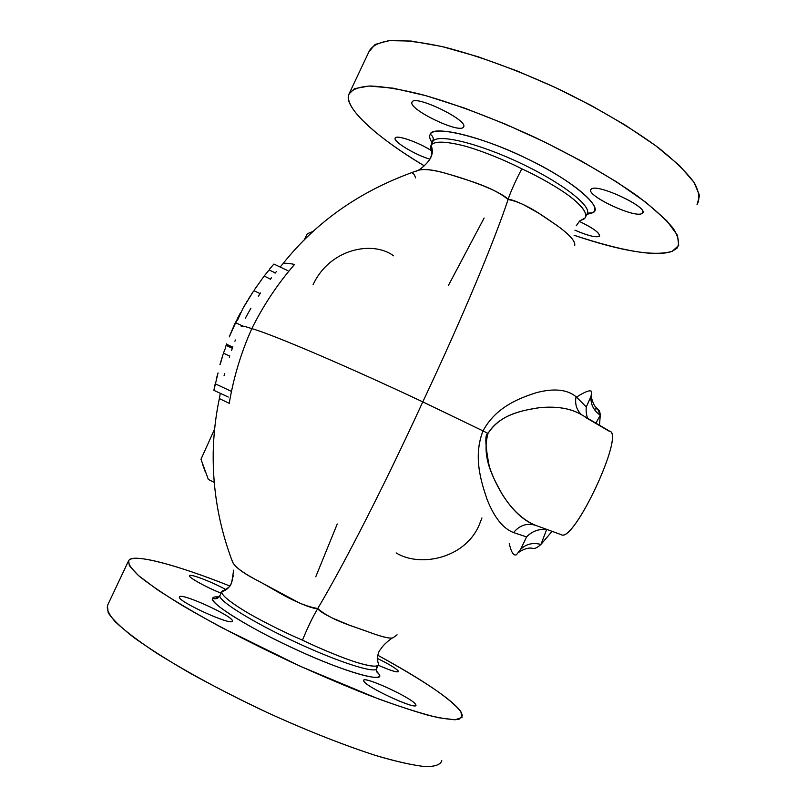 <?xml version="1.0" encoding="UTF-8"?>
<svg xmlns="http://www.w3.org/2000/svg" width="807" height="807" viewBox="0 0 807 807"><rect width="100%" height="100%" fill="white"/><g stroke="black" fill="none" stroke-linecap="round" stroke-linejoin="round"><path stroke-width="1.21" d="M275.298 272.887L269.669 270.224L269.609 269.084L273.886 264.06L287.847 270.668M273.886 264.06L269.861 268.761M270.466 279.081L264.837 276.418L264.726 275.338L268.842 270.264L264.948 275.046M254.235 290.046L263.859 276.458M235.775 322.054L238.721 316.657L235.997 322.013L237.793 319.552L242.927 308.385L253.206 291.63L254.054 290.762L260.086 293.607M252.742 292.326L251.572 294.111M247.658 300.375L246.438 302.363M240.597 312.571L239.719 314.165M235.785 322.79L242.857 326.119L235.785 322.79M229.259 336.923L235.947 322.134M235.362 322.588L231.397 331.647M225.304 347.666L226.656 343.863M223.489 353.042L225.637 347.605L223.458 353.123L229.672 356.139M226.142 345.376L232.335 348.271M226.535 344.246L232.729 347.151M219.928 364.714L223.065 354.323L220.25 364.189M220.14 364.139L220.745 362.716M220.593 362.646L221.168 361.163M221.027 361.092L221.219 360.275M241.172 326.22C241.868 325.675 245.419 326.472 251.814 328.631C241.111 352.538 233.586 377.444 229.238 403.349L219.353 398.557L220.291 393.322L213.875 390.336L218.051 372.925L216.195 379.26M214.168 390.467L228.27 397.034M215.479 383.93L231.024 391.183M205.452 472.347L202.537 464.176L205.452 472.347M200.983 459.254L214.612 429.112L200.983 459.254L208.307 479.398L214.188 482.364L208.307 479.398L200.983 459.254M304.189 240.022L307.285 233.727L304.189 240.022M313.247 231.357L307.285 233.727L313.247 231.357M128.646 560.663L129.342 565.646L138.29 575.401L157.133 589.554C174.705 601.054 196.121 613.673 221.38 627.432L300.375 666.31L377.928 698.701C402.098 707.477 422.232 713.802 438.332 717.695L455.027 719.814L462.048 717.433L460.827 711.633C450.669 698.701 422.959 679.887 377.706 655.213C424.916 681.249 452.616 700.052 460.827 711.633L462.451 715.597L458.961 719.34C452.798 720.076 442.478 718.704 428.023 715.214C411.277 710.453 391.274 703.694 368.032 694.928C343.378 685.143 317.565 674.107 290.591 661.811C249.262 642.352 213.149 623.569 182.241 605.442C163.952 594.234 149.668 584.53 139.389 576.349C131.612 569.207 128.031 563.982 128.646 560.663L107.422 605.613L108.209 612.785C112.597 619.383 121.262 627.715 134.204 637.792C149.537 648.717 168.381 660.64 190.734 673.552C214.662 686.717 240.093 699.679 267.026 712.44C307.568 730.96 346.657 746.314 378.402 756.33C398.002 761.979 413.779 765.429 425.723 766.65C435.235 766.62 440.582 764.612 441.782 760.618C440.783 764.542 435.407 766.549 425.632 766.65C412.932 765.298 395.985 761.485 374.801 755.211C339.676 743.64 302.938 728.993 264.565 711.3C225.113 692.699 189.181 673.341 156.77 653.236C138.128 640.869 124.177 630.267 114.897 621.41C108.501 613.875 106.151 608.407 107.856 604.998M369.172 51.567L375.033 44.486L388.863 40.612L411.348 41.066L441.853 46.503L478.168 56.783L517.035 70.915L555.014 87.368L591.047 105.394L625.455 125.236L655.909 145.855L679.433 165.496L694.091 182.432L699.578 195.587L697.046 204.595C700.194 199.087 699.225 191.733 694.141 182.513C686.555 172.325 674.803 160.855 658.905 148.105C632.345 128.404 596.787 107.442 557.425 88.498C516.662 69.836 479.025 56.046 444.516 47.139C423.544 42.529 406.092 40.269 392.162 40.35C380.561 41.732 373.016 45.111 369.545 50.478L349.007 93.965C352.145 89.325 359.347 86.662 370.635 85.996C384.253 86.611 401.442 89.496 422.192 94.661C456.409 104.335 493.914 118.538 534.718 137.271C574.17 156.185 610.001 176.713 636.965 195.677C653.156 207.883 665.21 218.737 673.129 228.23C678.556 236.744 679.867 243.381 677.053 248.153L672.211 251.31C656.555 256.959 623.851 251.613 574.08 235.271C621.501 251.27 654.215 256.616 672.211 251.31L678.707 245.499L677.507 235.372L666.814 220.815L646.104 202.507L616.699 181.958L581.534 161.118L544.281 141.84L505.253 124.076L464.519 108.077L425.894 95.67L393.191 88.175L369.112 86.016L354.525 88.649L349.007 93.965M129.019 560.179C133.034 553.501 175.734 564.345 229.753 585.963C177.449 565.203 135.223 553.541 129.019 560.179M232.587 579.285L231.811 581.857C230.187 586.901 226.848 590.169 221.784 591.672L219.918 595.657C218.213 598.522 215.782 599.419 212.645 598.35C213.058 597.059 215.126 596.595 218.838 596.958C215.025 596.615 212.967 597.079 212.645 598.35C207.792 602.304 253.317 630.489 298.176 650.523C343.167 671.434 385.746 683.468 379.149 674.359L376.284 670.678L379.149 674.359C383.607 682.954 346.092 672.402 298.176 650.523C250.271 628.734 210.092 603.807 212.645 598.35C215.782 599.419 218.213 598.522 219.918 595.657C217.91 600.6 253.307 622.611 296.805 642.715C340.302 662.88 377.111 674.319 376.798 668.317L376.556 667.197M363.755 680.916C364.935 686.838 420.608 712.198 415.676 704.582C413.083 698.196 360.558 674.238 363.755 680.916L363.695 680.543C363.009 675.237 413.426 698.559 415.676 704.582L415.161 705.701L415.827 705.096C417.34 710.886 364.512 686.354 363.755 680.916M179.507 596.928C176.158 600.832 232.84 626.656 232.345 621.017C234.08 616.558 180.657 592.197 179.507 596.928L179.507 596.928C180.496 592.116 234.252 616.639 232.345 621.017L232.315 621.108C232.214 626.414 175.966 600.68 179.507 596.928M189.524 575.694C187.617 576.995 207.117 587.809 221.068 593.155C206.007 587.224 188.011 577.227 189.524 575.694C189.887 573.404 211.928 581.887 225.879 589.604C212.534 582.099 189.776 573.404 189.524 575.694L189.524 575.694M378.281 665.23C391.657 671.051 398.335 673.008 398.315 671.121C396.378 668.579 389.357 664.322 377.273 658.371C389.206 664.211 396.217 668.468 398.315 671.121L398.416 671.485C397.407 672.756 390.699 670.678 378.281 665.23M574.887 230.177C587.294 235.473 595.344 237.561 599.046 236.461C600.68 233.576 594.063 228.532 579.194 221.31C593.266 228.078 600.025 233.011 599.48 236.118L599.662 235.14L599.046 236.461C595.183 237.551 587.133 235.452 574.887 230.177M412.054 102.136C407.747 109.036 459.788 134.224 463.47 127.052C469.523 120.737 414.395 93.995 412.054 102.136L412.054 102.136C414.142 93.985 468.958 120.384 463.551 126.921L463.47 127.052C459.94 134.305 407.585 108.965 412.054 102.136M424.28 165.828C375.578 136.948 343.903 106.958 348.695 94.923L349.996 92.169L348.695 94.923C344.982 109.106 377.383 137.725 424.28 165.828M430.161 158.606L430.837 157.385C432.774 153.411 432.824 149.396 430.978 145.341L432.794 141.477C436.93 133.306 477.482 142.799 520.122 163.004C562.822 183.098 593.185 207.066 586.86 214.168C593.185 207.066 562.822 183.098 520.122 163.004C477.482 142.799 436.93 133.306 432.794 141.477C433.873 138.421 433.006 136.04 430.222 134.325C434.559 125.105 480.468 136.05 527.042 158.707C573.727 181.252 603.586 206.915 592.57 212.806L587.476 213.119L592.57 212.806L586.76 214.4L592.57 212.806C605.2 208.478 571.245 179.436 527.042 158.707C483.817 137.059 431.846 124.571 430.222 134.325C429.031 136.272 429.677 139.076 432.179 142.748C429.707 139.208 429.062 136.393 430.222 134.325C433.006 136.04 433.873 138.421 432.794 141.477L432.461 140.337L432.663 141.709L430.978 145.341C433.914 141.164 444.052 141.114 461.402 145.199C476.534 148.75 503.719 159.463 521.806 168.834C515.37 181.161 510.791 191.39 508.077 199.521C493.914 242.241 461.695 319.36 422.787 401.886L483.01 430.908C472.952 456.197 481.123 481.93 487.105 499.462C494.277 517.549 503.094 528.585 513.555 532.57L526.567 536.907L520.606 549.385L516.49 554.742L520.606 549.385C526.103 543.968 532.882 542.324 540.932 544.463C537.452 547.6 534.718 548.891 532.721 548.357C528.999 547.418 524.389 548.699 518.901 552.21M591.39 189.03C582.967 193.862 634.141 218.626 641.938 213.522C652.177 209.316 598.017 183.048 591.39 189.03C597.311 183.199 649.181 207.56 642.533 213.048L641.938 213.522C634.685 218.536 585.226 195.163 590.976 189.423L591.39 189.03M395.178 138.108C392.959 141.366 415.02 154.894 429.818 159.15C414.859 154.712 392.838 141.407 395.178 138.108L395.178 138.108C395.985 134.376 418.278 142.093 431.705 150.848C419.015 142.345 395.803 134.376 395.178 138.108M393.554 637.469C391.627 639.144 383.668 637.449 369.667 632.395C356.815 627.271 331.869 621.118 317.766 608.498C344.458 563.589 385 484.281 422.787 401.886L483.01 430.908C495.801 406.91 519.93 397.912 536.453 392.646C554.016 388.086 567.22 389.438 576.067 396.711L586.296 406.97L591.027 396.207L591.723 391.738C590.633 389.589 585.62 391.324 576.702 396.953M337.245 523.995L315.759 576.773M574.796 244.269C574.392 239.972 568.148 233.485 556.043 224.81C544.311 216.952 525.528 202.648 508.077 199.521C506.725 197.382 501.379 194.063 492.048 189.554L483.464 185.892C470.027 180.738 458.578 176.884 449.126 174.332C432.35 169.127 421.214 168.169 415.726 171.437M448.319 285.628L484.129 218.011M594.234 409.31C597.886 407.908 599.904 409.875 600.267 415.212L599.48 425.228L600.267 415.212C593.468 410.44 590.381 404.105 591.027 396.207C590.381 404.105 593.468 410.44 600.267 415.212L595.919 423.14M609.638 431.19C625.022 434.297 573.797 543.212 561.248 534.668C573.716 543.666 625.264 433.44 609.648 431.19L582.442 415.242C571.699 408.513 557.415 405.992 539.601 407.666C523.763 410.339 501.066 413.275 488.033 433.399C481.214 457.862 493.591 478.38 502.307 494.459C512.516 510.569 523.642 520.868 535.677 525.367L561.248 534.668M582.442 415.242L582.442 415.242C571.356 408.453 556.961 405.941 539.268 407.706C522.724 410.218 499.2 414.748 488.033 433.399C484.735 433.762 485.148 444.788 489.294 466.476C495.922 486.55 511.537 515.582 535.677 525.367C527.102 522.785 519.728 525.186 513.555 532.57L526.567 536.907L520.606 549.385C526.103 543.968 532.882 542.324 540.932 544.463L546.662 529.533C538.713 528.787 532.015 531.248 526.567 536.907C532.156 531.177 538.854 528.716 546.662 529.533L540.932 544.463L552.079 531.329L540.932 544.463C537.432 547.6 534.698 548.901 532.731 548.357M392.02 638.186C386.573 642.009 382.77 645.721 380.601 649.312C378.049 652.046 377.151 656.323 377.908 662.144L378.392 663.243C379.633 667.147 373.187 667.096 359.065 663.112C346.738 659.622 321.186 649.252 302.464 640.163C307.608 627.584 312.702 617.032 317.766 608.498C318.644 610.526 323.597 613.754 332.615 618.162L349.058 625.042L370.786 632.769C384.707 637.853 392.424 639.295 393.957 637.096L397.084 634.816M581.232 220.059L583.814 219.141C588.374 215.802 585.035 209.275 573.797 199.551C564.012 191.088 540.519 177.278 521.806 168.834C515.37 181.161 510.791 191.39 508.077 199.521C509.842 198.976 515.148 200.782 524.005 204.938L538.864 213.27L557.324 225.748C569.429 234.514 575.25 241.021 574.776 245.267M378.16 665.372L376.798 668.317C377.111 674.319 340.302 662.88 296.805 642.715C253.307 622.611 217.91 600.6 219.918 595.657L221.784 591.672C221.289 594.809 228.623 601.074 243.775 610.465C256.969 618.646 283.408 632.022 302.464 640.163C307.608 627.584 312.702 617.032 317.766 608.498C314.952 608.932 308.708 607.025 299.024 602.768L257.726 580.657C242.08 572.688 233.546 566.02 232.123 560.633M642.816 211.626L641.938 213.522L642.816 211.626M397.952 671.898L398.315 671.121L397.952 671.898M430.161 158.596L432.078 153.905M432.34 151.171L431.937 147.984M432.663 141.709L430.978 145.341L430.656 148.165L431.684 150.687L430.656 148.165C432.209 151.222 432.179 154.45 430.555 157.849L429.274 160.008M415.544 177.833C414.748 175.169 413.709 173.555 412.438 173.011M230.651 584.661L228.936 587.214M227.513 588.666L224.386 590.724M221.784 591.672L223.64 590.704L221.784 591.672C221.259 594.779 228.593 601.044 243.775 610.465C256.939 618.646 283.741 632.163 302.464 640.163C319.31 648.364 343.953 658.532 356.26 662.244C370.191 666.582 377.636 667.318 378.594 664.443L378.392 663.243M430.978 145.341C433.873 141.175 444.011 141.124 461.402 145.199C476.523 148.73 504.032 159.615 521.806 168.834C538.662 176.41 561.49 189.534 571.497 197.715C582.977 206.814 587.516 213.552 585.125 217.93L581.615 219.907M396.126 552.906C420.578 568.118 467.293 557.98 480.155 522.512L481.95 517.943M393.645 255.829C372.41 240.083 329.438 249.02 313.076 284.75M376.476 671.606L379.149 674.359L376.476 671.606M535.354 525.256C526.88 522.855 519.607 525.296 513.555 532.57C503.043 528.545 494.217 517.458 487.045 499.321C481.234 481.829 472.892 457.095 483.01 430.908L488.033 433.399L483.01 430.908C496.234 406.466 519.95 398.043 536.362 392.676C553.925 388.076 567.16 389.428 576.067 396.711C574.735 403.893 576.531 409.865 581.443 414.616C576.531 409.865 574.735 403.893 576.067 396.711L586.296 406.97C585.842 410.692 586.275 414.455 587.587 418.258C586.286 414.596 585.852 410.834 586.296 406.97L591.027 396.207M509.257 543.514C511.214 552.331 513.625 556.073 516.49 554.742M591.38 395.127C590.563 396.721 594.013 406.042 595.586 406.91L597.775 409.189L600.267 415.212L595.98 423.039M582.624 219.635L581.625 219.907M585.347 417.28L608.781 431.009M280.16 267.026L282.571 264.192C283.61 262.87 287.595 262.961 294.515 264.454C277.598 283.983 263.364 305.369 251.814 328.631C271.344 333.967 346.032 365.712 422.787 401.886C385 484.281 344.458 563.589 317.766 608.498C296.956 605.29 273.23 588.636 258.472 581.08C242.766 572.849 234.08 566.373 232.436 561.642C219.07 526.416 212.655 490 213.209 452.374C213.593 434.237 215.64 416.301 219.353 398.557M422.787 401.886C461.695 319.36 493.914 242.241 508.077 199.521C492.946 186.75 466.617 179.991 451.083 174.887C434.267 169.742 423.019 168.32 417.33 170.63C361.617 189.948 316.778 221.047 282.793 263.929M254.477 289.713L257.534 285.234M250.937 295.13L248.778 298.55M245.883 303.311L243.623 307.164M239.225 315.133L237.157 319.078M229.359 336.68L231.397 331.677M215.187 383.829L213.875 390.336M430.837 157.385L430.767 157.536C428.245 163.175 419.378 170.247 417.784 170.428M579.749 220.896L576.238 225.789M233.667 570.176L231.811 581.857M642.533 213.048L642.846 212.372M233.304 575.724C230.469 584.429 233.062 585.892 222.167 591.138M580.596 220.382L582.634 219.635M376.466 669.104L376.425 671.444M221.814 591.551L219.968 595.505C218.233 597.583 217.123 598.29 216.629 597.624L218.758 597.281M586.86 214.168L585.832 216.397M224.074 375.739L224.588 373.702M229.309 357.249L229.783 355.796M231.589 350.389L232.84 346.869M234.918 341.25L235.412 339.989M245.298 318.251L250.916 308.224M258.381 296.189L260.5 292.991M270.184 279.454L271.485 277.739M275.046 273.2L276.438 271.485"/></g></svg>
